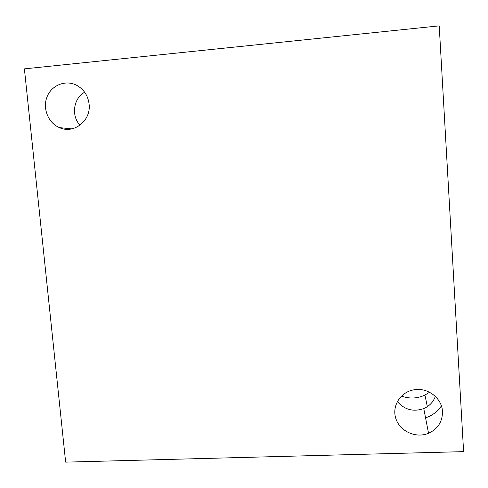 <?xml version="1.0" encoding="UTF-8"?>
<svg xmlns="http://www.w3.org/2000/svg" width="488" height="488" viewBox="0 0 488 488"><rect width="100%" height="100%" fill="white"/><g stroke="black" fill="none" stroke-linecap="round" stroke-linejoin="round"><path stroke-width="0.73" d="M65.642 462.136L463.6 451.632L439.218 25.864L24.4 68.869L65.642 462.136M89.097 104.078C87.992 95.563 83.832 89.292 76.616 85.266C65.697 79.532 51.624 85.083 47.074 96.77C42.34 108.373 48.227 123.007 59.463 127.636C73.834 134.377 91.287 120.67 89.097 104.078M84.65 92.226C73.413 98.289 71.004 115.79 80.008 125.215M442.47 411.549C442.036 398.226 427.762 387.265 414.184 389.772C400.489 391.815 391.553 406.095 395.896 418.71C399.965 431.404 415.977 438.602 428.537 433.289C437.889 428.897 442.531 421.65 442.47 411.549M397.311 401.532C404.522 409.774 413.336 412.122 423.761 408.584C429.41 406.101 433.271 402.039 435.351 396.39M425.56 417.887L429.385 416.343C434.357 413.909 438.358 410.439 441.39 405.925M401.423 396.079C409.45 398.958 417.283 398.623 424.932 395.079L429.544 392.248M59.463 127.636L71.852 128.869M428.537 433.289L423.761 408.584M427.354 406.656L424.932 395.079"/></g></svg>
